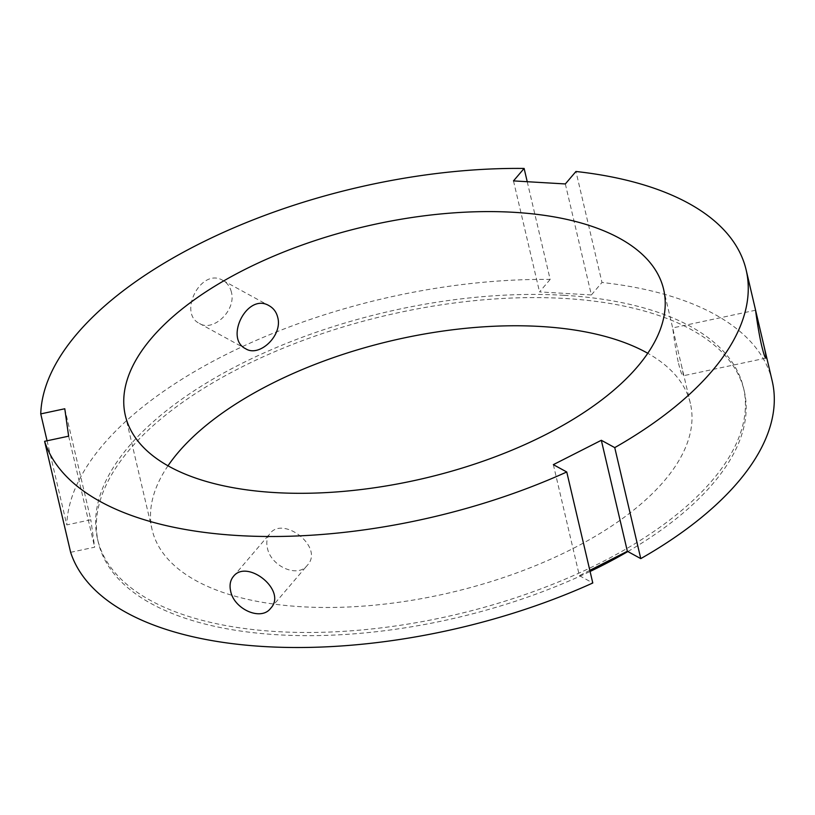 <?xml version="1.0" encoding="UTF-8"?>
<svg xmlns="http://www.w3.org/2000/svg" width="815" height="815" viewBox="0 0 815 815"><rect width="100%" height="100%" fill="white"/><g stroke="black" fill="none" stroke-linecap="round" stroke-linejoin="round"><path stroke-width="0.61" stroke-dasharray="4.08 3.06" d="M553.344 464.652L579.384 575.655L592.79 582.99M589.826 570.347L579.384 575.655M231.348 291.964C230.064 286.778 227.273 282.948 222.974 280.482C201.295 266.831 177.629 313.164 199.461 323.463C213.133 332.367 236.625 310.158 231.348 291.964M64.782 408.763L90.822 519.766L66.789 524.901L47.056 440.783M70.63 552.315L94.672 547.181L90.822 519.766M68.633 436.178L94.672 547.181M678.559 363.449C680.586 371.559 682.033 375.684 682.909 375.837C683.49 375.491 682.97 371.844 681.34 364.896L672.67 327.936C672.711 327.141 675.095 348.555 678.559 363.449M527.234 181.714L550.156 279.433A361.208 169 -13.2 0 0 66.789 524.901M772.192 380.972A361.208 169 -13.2 0 0 601.99 282.479L575.961 171.486M267.371 547.863C270.519 565.895 297.444 578.579 307.316 565.294C324.533 547.405 283.396 515.518 270.02 533.509C266.974 537.258 266.098 542.046 267.371 547.863M565.335 183.946L591.364 294.948L601.99 282.479M550.156 279.433L539.53 291.902L591.364 294.948M513.491 180.899L539.53 291.902M627.845 551.541A331.725 155.207 -13.2 0 0 744.227 390.874A331.725 155.207 -13.2 0 0 564.601 298.463A331.725 155.207 -13.2 0 0 234.72 370.652A331.725 155.207 -13.2 0 0 98.309 542.372A331.725 155.207 -13.2 0 0 590.091 571.468M167.992 465.803A276.438 129.34 -13.2 0 0 152.13 529.75A276.438 129.34 -13.2 0 0 450.797 592.546A276.438 129.34 -13.2 0 0 690.397 403.507A276.438 129.34 -13.2 0 0 647.762 353.272M563.858 295.295A331.725 155.207 -13.2 0 0 233.976 367.484A331.725 155.207 -13.2 0 0 97.566 539.204A331.725 155.207 -13.2 0 0 455.962 614.561A331.725 155.207 -13.2 0 0 743.484 387.706A331.725 155.207 -13.2 0 0 563.858 295.295M199.461 323.474L245.753 348.789M222.974 280.482L269.266 305.798M755.566 310.22L672.67 327.925L663.624 289.335M765.805 358.142L682.909 375.847M270.631 608.336L307.306 565.294M233.334 576.551L270.02 533.509M744.227 390.874L743.484 387.706M98.309 542.372L97.566 539.204M690.397 403.507L681.34 364.896M152.13 529.75L125.357 415.579"/><path stroke-width="1.22" d="M47.056 440.783L40.75 413.898L64.782 408.763L68.633 436.178L44.601 441.312L70.63 552.315A361.208 169 -13.2 0 0 592.79 582.99L566.751 471.987L553.344 464.652L601.327 440.283L614.744 447.618L640.773 558.621L627.367 551.286L589.826 570.347M601.327 440.283L627.367 551.286M277.701 317.31C282.948 335.495 259.241 357.581 245.753 348.789C224.135 338.602 247.332 292.014 269.266 305.808C273.606 308.294 276.417 312.125 277.701 317.31M761.658 345.703C758.174 330.809 755.413 309.476 755.576 310.22L763.39 343.461C765.56 352.671 766.365 357.561 765.805 358.131C765.041 357.958 763.655 353.812 761.658 345.703M614.744 447.618A361.208 169 -13.2 0 0 746.153 269.969A361.208 169 -13.2 0 0 575.961 171.486L565.335 183.946L513.491 180.899L524.127 168.44A361.208 169 -13.2 0 0 40.75 413.898M44.601 441.312A361.208 169 -13.2 0 0 566.751 471.987M513.929 212.318A276.438 129.34 -13.2 0 0 239.029 272.475A276.438 129.34 -13.2 0 0 125.357 415.579A276.438 129.34 -13.2 0 0 424.024 478.374A276.438 129.34 -13.2 0 0 663.624 289.335A276.438 129.34 -13.2 0 0 513.929 212.318M524.127 168.44L527.234 181.714M640.773 558.621A361.208 169 -13.2 0 0 772.192 380.972L763.39 343.461M230.625 590.967C229.361 585.15 230.258 580.341 233.334 576.551C246.894 558.336 287.664 590.661 270.631 608.336C260.902 621.448 233.803 608.968 230.625 590.967M590.091 571.468A331.725 155.207 -13.2 0 0 627.845 551.541M647.762 353.272A276.438 129.34 -13.2 0 0 540.712 326.489A276.438 129.34 -13.2 0 0 167.992 465.803M755.699 310.658L746.153 269.969"/></g></svg>
